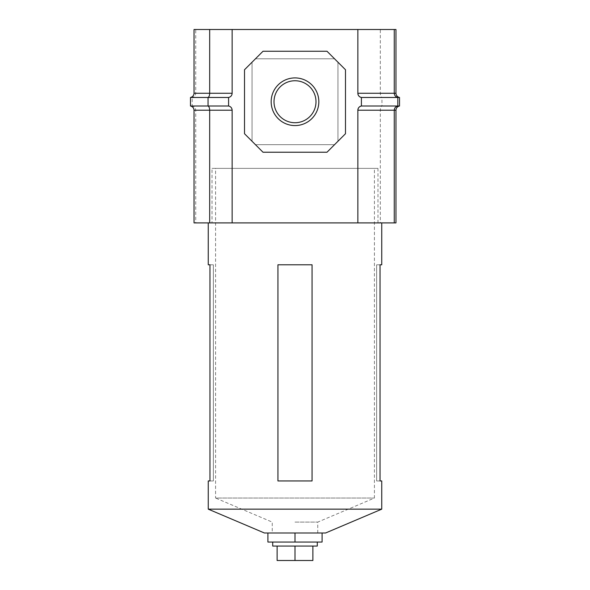 <?xml version="1.0" encoding="UTF-8"?>
<svg xmlns="http://www.w3.org/2000/svg" width="590" height="590" viewBox="0 0 590 590"><rect width="100%" height="100%" fill="white"/><g stroke="black" fill="none" stroke-linecap="round" stroke-linejoin="round"><path stroke-width="0.44" stroke-dasharray="2.95 2.21" d="M318.836 101.738A23.836 23.836 0 0 0 295 77.91A23.836 23.836 0 0 0 271.164 101.738A23.836 23.836 0 0 0 295 125.574A23.836 23.836 0 0 0 318.836 101.738M274.011 101.738A20.989 20.989 0 0 1 295 80.749A20.989 20.989 0 0 1 315.989 101.738A20.989 20.989 0 0 1 295 122.727A20.989 20.989 0 0 1 274.011 101.738A20.989 20.989 0 0 1 295 80.749A20.989 20.989 0 0 1 315.989 101.738A20.989 20.989 0 0 1 295 122.727A20.989 20.989 0 0 1 274.011 101.738A20.989 20.989 0 0 1 295 80.749A20.989 20.989 0 0 1 315.989 101.738A20.989 20.989 0 0 1 295 122.727A20.989 20.989 0 0 1 274.011 101.738M195.74 222.902L232.143 222.902L232.143 110.212L194.036 110.212L194.036 222.902L195.74 222.902L195.74 110.212C195.563 107.963 194.376 106.561 192.185 106.008L190.481 106.008L190.481 97.475L192.185 97.475L192.185 106.008L228.588 106.008L228.588 97.475A4.263 4.263 0 0 0 232.143 93.272L232.143 29.5L395.964 29.5L395.964 93.272C396.141 95.521 397.328 96.922 399.519 97.475L399.519 106.008C397.328 106.561 396.141 107.963 395.964 110.212L357.857 110.212L357.857 222.902L357.857 110.212L357.857 222.902L232.143 222.902L232.143 110.212A4.263 4.263 0 0 0 228.588 106.008L228.588 97.475C230.779 96.922 231.966 95.521 232.143 93.272L232.143 29.5L194.036 29.5L194.036 93.272L232.143 93.272L232.143 29.5M399.519 106.008L381.951 106.008C380.948 106.561 380.402 107.963 380.321 110.212L380.321 222.902L395.964 222.902L395.964 110.212M380.321 222.902L357.857 222.902M395.964 93.272L357.857 93.272L357.857 29.5M399.519 97.475L381.951 97.475C380.948 96.922 380.402 95.521 380.321 93.272L380.321 29.5M255.47 58.794L252.055 62.208L252.055 141.276L255.47 144.69L334.53 144.69L337.945 141.276L337.945 62.208L334.53 58.794L255.47 58.794L334.53 58.794L337.945 62.208L337.945 141.276L334.53 144.69L255.47 144.69L252.055 141.276L252.055 62.208L263 51.256L327 51.256L345.482 69.745L345.482 133.738L327 152.227L263 152.227L244.518 133.738L244.518 69.745L263 51.256L327 51.256L334.53 58.794L255.47 58.794L263 51.256L327 51.256L334.53 58.794L255.47 58.794M357.857 93.272C358.034 95.521 359.221 96.922 361.412 97.475L361.412 106.008C359.221 106.561 358.034 107.963 357.857 110.212C358.034 107.963 359.221 106.561 361.412 106.008L361.412 97.475L361.412 106.008L381.951 106.008L381.951 97.475L361.412 97.475C359.221 96.922 358.034 95.521 357.857 93.272M232.143 222.902L232.143 110.212C231.966 107.963 230.779 106.561 228.588 106.008C230.779 106.561 231.966 107.963 232.143 110.212M232.143 93.272C231.966 95.521 230.779 96.922 228.588 97.475L192.185 97.475C194.376 96.922 195.563 95.521 195.74 93.272L195.74 29.5M334.53 144.69L327 152.227L263 152.227L255.47 144.69L334.53 144.69L327 152.227L263 152.227L255.47 144.69L334.53 144.69M345.482 133.738L337.945 141.276L337.945 62.208L345.482 69.745L345.482 133.738L337.945 141.276L337.945 62.208L345.482 69.745L345.482 133.738M244.518 69.745L252.055 62.208L252.055 141.276L244.518 133.738L244.518 69.745L252.055 62.208L252.055 141.276L244.518 133.738L244.518 69.745M228.588 97.475L228.588 106.008M272.248 532.999L317.752 532.999L272.248 532.999L272.248 522.098L215.579 498.041L374.421 498.041L215.579 498.041L215.579 168.379L374.421 168.379L215.579 168.379M295 522.098L317.752 522.098L295 522.098M381.745 509.155L208.255 509.155M325.577 532.999L264.423 532.999M317.752 532.999L317.752 522.098L374.421 498.041L374.421 168.379M212.024 222.902L377.976 222.902L212.024 222.902L212.024 168.379L377.976 168.379L212.024 168.379M377.976 222.902L377.976 168.379M277.934 480.946L312.066 480.946L312.066 264.792L277.934 264.792L277.934 480.946L312.066 480.946L312.066 264.792L277.934 264.792L277.934 480.946L277.934 264.792L312.066 264.792L312.066 480.946L277.934 480.946M381.745 222.902L208.255 222.902L381.745 222.902M380.049 480.946L376.627 480.946L376.627 264.792L376.627 480.946L380.049 480.946M380.049 264.792L376.627 264.792L380.049 264.792M209.952 480.946L213.374 480.946L213.374 264.792L213.374 480.946L209.952 480.946M209.952 264.792L213.374 264.792L209.952 264.792M272.705 542.04L317.295 542.04L272.705 542.04M267.912 532.999L322.088 532.999L267.912 532.999L267.912 542.04L322.088 542.04L322.088 532.999M295 532.999L295 542.04M295 546.052L312.877 546.052L277.123 546.052L295 546.052L295 560.5L277.123 560.5L277.123 546.052M317.295 546.052L272.705 546.052M312.877 546.052L312.877 560.5L295 560.5"/><path stroke-width="0.89" d="M271.164 101.738A23.836 23.836 0 0 1 295 77.91A23.836 23.836 0 0 1 318.836 101.738A23.836 23.836 0 0 1 295 125.574A23.836 23.836 0 0 1 271.164 101.738M315.989 101.738A20.989 20.989 0 0 0 295 80.749A20.989 20.989 0 0 0 274.011 101.738A20.989 20.989 0 0 0 295 122.727A20.989 20.989 0 0 0 315.989 101.738M357.857 222.902L357.857 110.212A4.263 4.263 0 0 1 361.412 106.008L361.412 97.475A4.263 4.263 0 0 1 357.857 93.272L357.857 29.5L194.036 29.5L194.036 93.272C193.859 95.521 192.672 96.922 190.481 97.475L190.481 106.008L208.049 106.008C209.052 106.561 209.597 107.963 209.679 110.212L209.679 222.902L194.036 222.902L194.036 110.212L232.143 110.212L232.143 222.902L394.26 222.902L394.26 110.212L395.964 110.212L395.964 222.902L394.26 222.902M209.679 222.902L232.143 222.902M395.964 93.272C396.141 95.521 397.328 96.922 399.519 97.475L397.815 97.475C395.625 96.922 394.437 95.521 394.26 93.272L395.964 93.272L395.964 29.5L394.26 29.5L394.26 93.272L357.857 93.272C358.034 95.521 359.221 96.922 361.412 97.475L397.815 97.475L397.815 106.008L361.412 106.008C359.221 106.561 358.034 107.963 357.857 110.212L394.26 110.212C394.437 107.963 395.625 106.561 397.815 106.008L399.519 106.008C397.328 106.561 396.141 107.963 395.964 110.212M345.482 133.738L327 152.227L263 152.227L244.518 133.738L244.518 69.745L263 51.256L327 51.256L345.482 69.745L345.482 133.738M394.26 29.5L357.857 29.5M232.143 29.5L232.143 93.272L209.679 93.272C209.597 95.521 209.052 96.922 208.049 97.475L190.481 97.475C192.672 96.922 193.859 95.521 194.036 93.272L209.679 93.272L209.679 29.5M232.143 93.272C231.966 95.521 230.779 96.922 228.588 97.475L228.588 106.008C230.779 106.561 231.966 107.963 232.143 110.212M399.519 97.475L399.519 106.008M190.481 106.008C192.672 106.561 193.859 107.963 194.036 110.212C193.859 107.963 192.672 106.561 190.481 106.008M228.588 97.475L208.049 97.475L208.049 106.008L228.588 106.008M381.745 509.155L208.255 509.155L264.423 532.999L325.577 532.999L381.745 509.155L381.745 480.946L380.049 480.946L381.745 480.946M208.255 509.155L208.255 480.946L209.952 480.946L209.952 264.792L208.255 264.792L208.255 222.902M381.745 264.792L380.049 264.792L381.745 264.792L381.745 222.902M380.049 264.792L380.049 480.946L380.049 264.792M208.255 264.792L209.952 264.792L209.952 480.946L208.255 480.946M312.066 480.946L277.934 480.946L277.934 264.792L312.066 264.792L312.066 480.946M272.705 542.04L272.705 546.052L317.295 546.052L317.295 542.04M267.912 532.999L267.912 542.04L322.088 542.04L322.088 532.999M295 532.999L295 542.04M277.123 546.052L277.123 560.5L312.877 560.5L312.877 546.052M295 546.052L295 560.5"/></g></svg>
